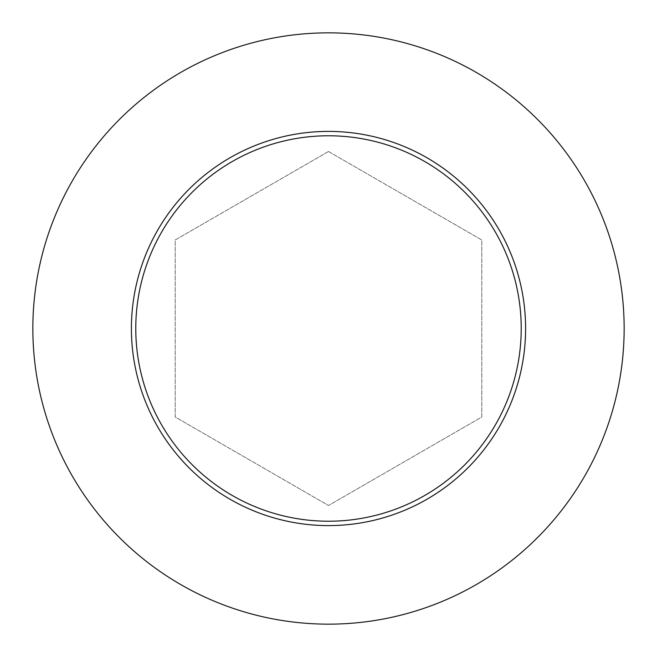 <?xml version="1.0" encoding="UTF-8"?>
<svg xmlns="http://www.w3.org/2000/svg" width="657" height="657" viewBox="0 0 657 657"><rect width="100%" height="100%" fill="white"/><g stroke="black" fill="none" stroke-linecap="round" stroke-linejoin="round"><path stroke-width="0.49" stroke-dasharray="3.29 2.46" d="M624.15 328.5A295.65 295.65 0 0 1 180.675 584.541A295.65 295.65 0 0 1 180.675 72.459A295.65 295.65 0 0 1 624.15 328.5M328.5 151.488L175.197 239.994L175.197 417.006L328.5 505.512L481.803 417.006L481.803 239.994L328.5 151.488L175.197 239.994L175.197 417.006L328.5 505.512L481.803 417.006L481.803 239.994L328.5 151.488M525.6 328.5A197.1 197.1 0 0 1 229.95 499.197A197.1 197.1 0 0 1 229.95 157.803A197.1 197.1 0 0 1 525.6 328.5"/><path stroke-width="0.99" d="M624.15 328.5A295.65 295.65 0 0 1 180.675 584.541A295.65 295.65 0 0 1 180.675 72.459A295.65 295.65 0 0 1 624.15 328.5M525.6 328.5A197.1 197.1 0 0 0 328.5 131.4A197.1 197.1 0 0 0 131.4 328.5A197.1 197.1 0 0 0 328.5 525.6A197.1 197.1 0 0 0 525.6 328.5M135.777 328.5A192.723 192.723 0 0 0 424.857 495.403A192.723 192.723 0 0 0 424.857 161.597A192.723 192.723 0 0 0 135.777 328.5"/></g></svg>
